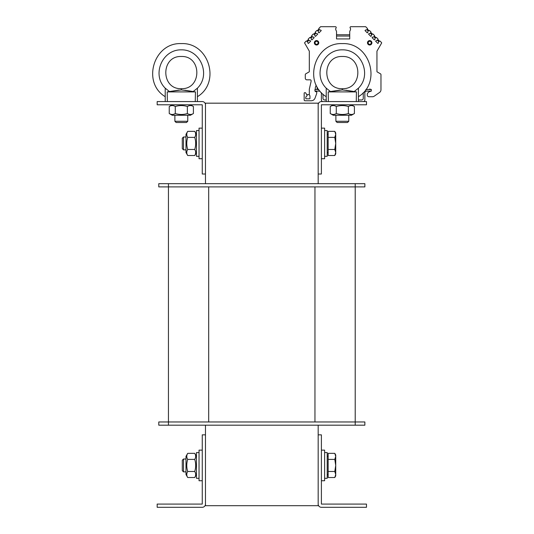 <?xml version="1.0" encoding="UTF-8"?>
<svg xmlns="http://www.w3.org/2000/svg" width="534" height="534" viewBox="0 0 534 534"><rect width="100%" height="100%" fill="white"/><g stroke="black" fill="none" stroke-linecap="round" stroke-linejoin="round"><path stroke-width="0.8" d="M205.47 425.184L205.47 434.85L202.252 434.85L202.252 504.083L157.17 504.083L157.17 507.3L202.252 507.3A3.224 3.224 0 0 0 205.47 504.076L205.47 505.691L318.177 505.691L318.177 504.076A3.224 3.224 0 0 0 321.395 507.3L366.478 507.3L366.478 504.083L321.395 504.083L321.395 434.85L318.177 434.85L318.177 504.076M318.177 104.791L318.177 174.017L321.395 174.017L321.395 104.784L366.478 104.784L366.478 101.567L321.395 101.567A3.224 3.224 0 0 0 318.177 104.791L318.177 103.175L205.47 103.175L205.47 104.791A3.224 3.224 0 0 0 202.252 101.567L157.17 101.567L157.17 104.784L202.252 104.784L202.252 174.017L205.47 174.017L205.47 183.683M318.177 174.017L318.177 183.683M318.177 425.184L318.177 434.85M355.21 425.184L355.21 421.967L364.869 421.967L364.869 425.184L158.778 425.184L158.778 421.967L355.21 421.967L355.21 186.9L364.869 186.9L364.869 183.683L355.21 183.683L355.21 186.9L158.778 186.9L158.778 183.683L355.21 183.683M168.444 425.184L168.444 183.683M205.47 504.076L205.47 434.85M205.47 174.017L205.47 104.791M324.619 158.725L321.395 158.725L324.619 158.725L324.619 128.133L321.395 128.133M321.395 480.733L324.619 480.733L324.619 450.142L321.395 450.142M202.252 450.142L199.035 450.142L199.035 480.733L202.252 480.733L199.035 480.733M202.252 128.133L199.035 128.133L199.035 158.725L202.252 158.725L199.035 158.725M196.459 156.308L199.035 156.308L196.459 156.308L196.459 130.55L199.035 130.55M199.035 452.558L196.459 452.558L196.459 478.317L199.035 478.317L196.459 478.317M327.195 478.317L324.619 478.317L327.195 478.317L327.195 452.558L324.619 452.558M327.195 156.308L324.619 156.308L327.195 156.308L327.195 130.55L324.619 130.55M182.288 138.226L182.288 148.632L183.522 149.867L183.522 136.991L182.288 138.226M183.522 149.867L185.992 149.867M334.791 131.344L335.726 132.966L335.726 134.368L334.791 131.344L328.156 131.344L328.156 137.385L334.791 137.385L335.726 134.368L335.726 143.426L334.791 137.385M335.726 153.892L334.791 155.514L335.726 152.49L335.726 153.892L334.791 155.514L328.156 155.514L328.156 137.385M334.791 149.473L335.726 143.426L335.726 152.49L334.791 149.473L328.156 149.473M327.195 152.604L328.156 152.604M182.288 460.235L182.288 470.648L183.522 471.876L183.522 459L182.288 460.235M183.522 471.876L185.992 471.876M334.791 453.353L335.726 454.975L335.726 456.376L334.791 453.353L328.156 453.353L328.156 459.394L334.791 459.394L335.726 456.376L335.726 465.441L334.791 459.394M334.791 477.523L335.726 474.499L335.726 475.901L334.791 477.523L328.156 477.523L328.156 459.394M334.791 471.482L335.726 465.441L335.726 474.499L334.791 471.482L328.156 471.482M327.195 474.619L328.156 474.619M185.992 152.524L185.992 134.334L187.714 131.344C186.459 133.36 186.459 135.376 187.714 137.385C186.459 141.417 186.459 145.442 187.714 149.473C186.459 151.482 186.459 153.498 187.714 155.514L185.992 152.524M196.459 152.524L194.73 155.514C195.991 153.498 195.991 151.482 194.73 149.473C195.991 145.442 195.991 141.417 194.73 137.385C195.991 135.376 195.991 133.36 194.73 131.344L187.714 131.344M187.714 137.385L194.73 137.385M187.714 149.473L194.73 149.473M187.714 155.514L194.73 155.514M185.992 474.532L185.992 456.343L187.714 453.353C186.459 455.369 186.459 457.384 187.714 459.394C186.459 463.425 186.459 467.45 187.714 471.482C186.459 473.498 186.459 475.507 187.714 477.523L185.992 474.532M196.459 474.532L194.73 477.523C195.991 475.507 195.991 473.498 194.73 471.482C195.991 467.45 195.991 463.425 194.73 459.394C195.991 457.384 195.991 455.369 194.73 453.353L187.714 453.353M187.714 459.394L194.73 459.394M187.714 471.482L194.73 471.482M187.714 477.523L194.73 477.523M337.121 122.5L347.534 122.5L348.769 121.265L335.886 121.265L337.121 122.5M348.769 121.265L348.769 115.251M356.438 91.908L328.216 91.908L342.321 89.906L356.438 91.908L356.271 101.567M328.383 101.567L328.216 91.908M339.858 90.079L330.466 91.554L326.227 88.163L326.227 96.681C302.584 82.496 314.786 42.273 342.327 43.608C369.868 42.273 382.064 82.496 358.427 96.681M358.427 101.567L358.427 88.163L354.189 91.554L345.939 90.233M326.227 101.567L326.227 88.163C312.537 74.8 323.203 49.415 342.327 49.842C361.451 49.415 372.118 74.8 358.427 88.163M342.327 56.484C321.648 55.71 321.642 89.458 342.321 88.684L342.321 88.684C321.642 89.458 321.648 55.71 342.327 56.484C363.007 55.71 363.007 89.458 342.327 88.684L342.321 89.906L342.327 88.684M176.113 122.5L186.526 122.5L187.761 121.265L174.878 121.265L176.113 122.5M187.761 121.265L187.761 115.251M195.437 91.908L167.209 91.908L181.32 89.906L195.437 91.908L195.264 101.567M167.376 101.567L167.209 91.908M178.85 90.079L169.458 91.554L165.22 88.163L165.22 96.681C141.583 82.496 153.785 42.273 181.32 43.608C208.861 42.273 221.063 82.496 197.42 96.681M197.42 101.567L197.42 88.163L193.188 91.554L184.931 90.233M165.22 101.567L165.22 88.163C151.529 74.8 162.202 49.415 181.32 49.842C200.444 49.415 211.11 74.8 197.42 88.163M181.32 56.484C160.641 55.71 160.641 89.458 181.32 88.684L181.32 88.684C160.641 89.458 160.641 55.71 181.32 56.484C201.999 55.71 202.006 89.458 181.326 88.684L181.32 89.906L181.326 88.684M190.418 115.251L172.228 115.251L169.238 113.528C171.254 114.79 173.263 114.79 175.279 113.528C179.311 114.79 183.336 114.79 187.367 113.528C189.376 114.79 191.392 114.79 193.408 113.528L190.418 115.251M190.418 104.784L193.408 106.513C191.392 105.251 189.376 105.251 187.367 106.513C183.336 105.251 179.311 105.251 175.279 106.513C173.263 105.251 171.254 105.251 169.238 106.513L169.238 113.528M175.279 113.528L175.279 106.513M187.367 113.528L187.367 106.513M193.408 113.528L193.408 106.513M351.425 115.251L333.229 115.251L330.246 113.528C332.255 114.79 334.271 114.79 336.286 113.528C340.312 114.79 344.343 114.79 348.368 113.528C350.384 114.79 352.4 114.79 354.409 113.528L351.425 115.251M351.425 104.784L354.409 106.513C352.4 105.251 350.384 105.251 348.368 106.513C344.343 105.251 340.312 105.251 336.286 106.513C334.271 105.251 332.255 105.251 330.246 106.513L330.246 113.528M336.286 113.528L336.286 106.513M348.368 113.528L348.368 106.513M354.409 113.528L354.409 106.513M318.785 89.492L314.953 89.492L314.953 91.1L319.786 91.1A1.609 1.609 0 0 1 320.053 91.127M326.227 99.958L324.619 99.958A1.609 1.609 0 0 1 323.003 98.349L323.003 94.184M363.26 92.629L363.26 98.349A1.609 1.609 0 0 1 361.645 99.958L358.427 99.958M363.26 101.567A1.609 1.609 0 0 0 364.869 99.958L364.869 92.709A1.609 1.609 0 0 1 366.478 91.1L371.31 91.1L371.31 89.492L365.863 89.492M321.395 92.629A1.609 1.609 0 0 1 321.395 92.709L321.395 99.958A1.609 1.609 0 0 0 323.003 101.567M317.109 87.89L317.323 87.236L317.109 87.89A1.288 1.288 0 0 0 317.89 89.492M371.31 89.492L369.902 89.118A0.481 0.481 0 0 0 369.448 89.225A0.481 0.481 0 0 1 369.902 89.118A0.481 0.481 0 0 0 369.448 89.225A0.481 0.481 0 0 1 369.902 89.118A0.481 0.481 0 0 0 369.448 89.225A0.481 0.481 0 0 1 369.902 89.118A0.481 0.481 0 0 0 369.448 89.225A1.288 1.288 0 0 1 369.021 89.492M369.441 91.681L371.31 91.1L369.441 91.681A1.609 1.609 0 0 0 368.72 92.102L367.752 93.063A1.609 1.609 0 0 0 367.285 94.204L367.285 95.125A1.609 1.609 0 0 0 368.894 96.734L372.432 96.734A3.217 3.217 0 0 0 374.281 96.153L379.594 92.435A3.217 3.217 0 0 0 380.969 89.799L380.969 74.66A0.968 0.968 0 0 0 380.488 73.825L377.184 71.923A0.481 0.481 0 0 1 377.011 71.743A0.481 0.481 -90 0 1 376.944 71.503L376.944 51.164L376.944 71.503L376.944 51.164L381.59 43.12L376.944 51.164L376.944 71.503L376.944 51.164M381.59 43.12A0.481 0.481 0 0 0 381.51 42.54L379.981 41.005L378.479 41.719L378.479 42.86L377.878 43.461L375.602 41.185L376.203 40.577L377.344 40.577L378.052 39.082L376.45 37.473L374.955 38.188L374.955 39.329L374.347 39.93L372.071 37.654L372.672 37.053L373.813 37.053L374.528 35.551L372.919 33.949L371.424 34.663L371.424 35.798L370.823 36.399L368.54 34.123L369.148 33.522L370.282 33.522L370.996 32.027L369.388 30.418L367.893 31.132L367.893 32.267L367.292 32.874L365.016 30.592L365.616 29.991L366.758 29.991L367.465 28.496L365.67 26.7L350.858 26.7A0.808 0.808 0 0 0 350.057 27.508L350.057 27.648A0.641 0.641 0 0 0 350.297 28.148A0.641 0.641 0 0 1 350.538 28.649L350.538 29.517A0.641 0.641 0 0 1 350.478 29.791A0.641 0.641 0 0 0 350.538 29.517A0.641 0.641 0 0 1 350.478 29.791A0.641 0.641 0 0 0 350.538 29.517A0.641 0.641 0 0 1 350.478 29.791A0.641 0.641 0 0 0 350.538 29.517A0.641 0.641 0 0 1 350.478 29.791A0.641 0.641 0 0 0 350.538 29.517M306.282 41.005L304.754 42.54L306.282 41.005L304.754 42.54L306.282 41.005L304.754 42.54L306.282 41.005L304.754 42.54L306.282 41.005L307.784 41.719L307.784 42.86L308.385 43.461L310.661 41.185L310.06 40.577L308.919 40.577L308.211 39.082L309.813 37.473L311.315 38.188L311.315 39.329L311.916 39.93L314.192 37.654L313.591 37.053L312.45 37.053L311.736 35.551L313.345 33.949L314.84 34.663L314.84 35.798L315.447 36.399L317.723 34.123L317.116 33.522L315.981 33.522L315.267 32.027L316.876 30.418L318.371 31.132L318.371 32.267L318.972 32.874L321.248 30.592L320.647 29.991L319.512 29.991L318.798 28.496L320.594 26.7L335.405 26.7A0.808 0.808 0 0 1 336.206 27.508L336.206 27.648A0.641 0.641 0 0 1 335.966 28.148A0.641 0.641 0 0 0 335.726 28.649A0.641 0.641 0 0 1 335.966 28.148A0.641 0.641 0 0 0 335.726 28.649A0.641 0.641 0 0 1 335.966 28.148A0.641 0.641 0 0 0 335.726 28.649A0.641 0.641 0 0 1 335.966 28.148A0.641 0.641 0 0 0 335.726 28.649L335.726 29.517A0.641 0.641 0 0 0 335.786 29.791L336.473 31.259A0.641 0.641 0 0 1 336.533 31.533L336.533 38.935L336.533 31.533L336.533 36.038L336.533 31.533L336.533 36.038L336.533 31.533L336.533 36.038L349.73 36.038L349.73 31.533L349.73 38.935L349.73 31.533A0.641 0.641 0 0 1 349.797 31.259L350.478 29.791M310.287 79.833A0.808 0.808 0 0 1 311.095 80.634A0.808 0.808 0 0 0 310.287 79.833A0.808 0.808 0 0 1 311.095 80.634A0.808 0.808 0 0 0 310.287 79.833A0.808 0.808 0 0 1 311.095 80.634A0.808 0.808 0 0 0 310.287 79.833A0.808 0.808 0 0 1 311.095 80.634A0.808 0.808 0 0 0 310.287 79.833L306.903 79.833A1.609 1.609 0 0 1 305.294 78.224L305.294 74.66A0.968 0.968 0 0 1 305.782 73.825L309.079 71.923A0.481 0.481 0 0 0 309.32 71.503L309.32 51.164L309.32 71.503L309.32 51.164L309.32 71.503L309.32 51.164L309.32 71.503L309.32 51.164L309.32 71.503L309.32 51.164L309.32 71.503L309.32 51.164L309.32 71.503L309.32 51.164L304.674 43.12A0.481 0.481 0 0 1 304.754 42.54M311.095 80.634L311.095 81.088A3.217 3.217 0 0 1 311.008 81.809A3.217 3.217 0 0 0 311.095 81.088A3.217 3.217 0 0 1 311.008 81.809A3.217 3.217 0 0 0 311.095 81.088A3.217 3.217 0 0 1 311.008 81.809A3.217 3.217 0 0 0 311.095 81.088A3.217 3.217 0 0 1 311.008 81.809L309.406 88.771A3.217 3.217 0 0 0 309.32 89.492L309.32 94.645A0.481 0.481 0 0 0 309.386 94.885L309.9 95.78A0.481 0.481 0 0 1 309.967 96.02L309.967 98.349A0.481 0.481 0 0 1 309.48 98.83L306.262 98.83A0.481 0.481 0 0 1 305.782 98.349L305.782 97.221A0.481 0.481 0 0 1 305.922 96.881L306.963 95.833A0.481 0.481 0 0 0 307.043 95.252L305.715 92.956A0.481 0.481 0 0 0 305.294 92.709L304.654 92.709A0.481 0.481 0 0 0 304.166 93.196L304.166 99.958A0.808 0.808 0 0 0 304.974 100.759L311.242 100.759A4.025 4.025 0 0 0 315.027 98.116L316.535 93.977A3.217 3.217 0 0 0 316.729 92.876L316.729 91.828L315.714 91.654L316.462 91.588M305.715 92.956L306.549 94.405A0.481 0.481 0 0 0 306.97 94.645A0.481 0.481 0 0 1 306.549 94.405L305.715 92.956L306.549 94.405A0.481 0.481 0 0 0 306.97 94.645A0.481 0.481 0 0 1 306.549 94.405L305.715 92.956L306.549 94.405A0.481 0.481 0 0 0 306.97 94.645A0.481 0.481 0 0 1 306.549 94.405L305.715 92.956L306.549 94.405A0.481 0.481 0 0 0 306.97 94.645L308.839 94.645A0.481 0.481 0 0 0 309.32 94.164L309.32 89.492M315.28 91.247A0.4 0.4 0 0 0 315.714 91.654A0.4 0.4 0 0 1 315.28 91.247A0.4 0.4 0 0 0 315.714 91.654A0.4 0.4 0 0 1 315.28 91.247A0.4 0.4 0 0 0 315.714 91.654A0.4 0.4 0 0 1 315.28 91.247A0.4 0.4 0 0 0 315.714 91.654A0.4 0.4 0 0 1 315.28 91.247L315.28 91.1M316.168 85.06L315.427 87.342A3.057 3.057 0 0 0 315.28 88.284L315.28 89.492M349.249 34.75L349.73 34.269L349.249 34.75L349.73 34.269L349.249 34.75L349.73 34.269L349.249 34.75L349.73 34.269L349.249 34.75L337.014 34.75L336.533 34.269M380.969 89.799L380.969 74.66M377.184 71.923A0.481 0.481 0 0 1 377.011 71.743A0.481 0.481 -90 0 1 376.944 71.503A0.481 0.481 -90 0 0 377.011 71.743A0.481 0.481 -90 0 1 376.944 71.503A0.481 0.481 -90 0 0 377.011 71.743A0.481 0.481 -90 0 1 376.944 71.503A0.481 0.481 0 0 0 377.184 71.923A0.481 0.481 0 0 1 377.011 71.743A0.481 0.481 -90 0 1 376.944 71.503A0.481 0.481 -90 0 0 377.011 71.743A0.481 0.481 0 0 0 377.184 71.923A0.481 0.481 0 0 1 377.011 71.743A0.481 0.481 0 0 0 377.184 71.923A0.481 0.481 0 0 1 377.011 71.743M335.726 29.517A0.641 0.641 0 0 0 335.786 29.791L336.473 31.259M304.166 93.196L304.166 99.958M304.974 100.759L311.242 100.759M316.729 92.876L316.729 91.828M315.427 87.342A3.057 3.057 0 0 0 315.28 88.284A3.057 3.057 0 0 1 315.427 87.342A3.057 3.057 0 0 0 315.28 88.284A3.057 3.057 0 0 1 315.427 87.342A3.057 3.057 0 0 0 315.28 88.284A3.057 3.057 0 0 1 315.427 87.342A3.057 3.057 0 0 0 315.28 88.284M367.592 89.492L365.97 89.352M336.533 38.935L349.73 38.935M309.259 71.743A0.481 0.481 90 0 0 309.32 71.503L309.32 51.164L304.674 43.12M318.778 42.8A2.216 2.216 0 0 0 315.461 40.884A2.216 2.216 0 0 0 315.461 44.716A2.216 2.216 0 0 0 318.778 42.8M371.911 42.8A2.216 2.216 0 0 1 368.594 44.716A2.216 2.216 0 0 1 368.594 40.884A2.216 2.216 0 0 1 371.911 42.8M318.578 42.8A2.016 2.016 0 0 1 315.561 44.542A2.016 2.016 0 0 1 315.561 41.058A2.016 2.016 0 0 1 318.578 42.8M371.711 42.8A2.016 2.016 0 0 1 368.694 44.542A2.016 2.016 0 0 1 368.694 41.058A2.016 2.016 0 0 1 371.711 42.8M367.285 28.996L368.887 30.598M367.005 29.744L368.146 30.879M370.816 32.527L372.418 34.129M370.536 33.268L371.671 34.41M374.341 36.052L375.949 37.66M374.067 36.799L375.202 37.941M377.872 39.583L379.48 41.185M377.591 40.33L378.733 41.465M307.531 41.465L308.672 40.33M306.783 41.185L308.392 39.583M311.062 37.941L312.196 36.799M310.314 37.66L311.923 36.052M314.593 34.41L315.727 33.268M313.845 34.129L315.447 32.527M318.117 30.879L319.259 29.744M317.376 30.598L318.978 28.996M369.902 89.118A0.481 0.481 0 0 0 369.448 89.225M367.752 93.063L368.72 92.102M367.285 95.125L367.285 94.204M372.432 96.734L368.894 96.734M379.594 92.435L374.281 96.153M377.224 71.943L380.488 73.825M365.67 26.7L362.533 26.7M349.73 36.038L349.73 31.533M336.533 31.533L336.533 36.038M335.966 28.148A0.641 0.641 0 0 0 335.726 28.649M309.32 71.503L309.32 51.164L309.32 71.503M305.294 78.224L305.294 74.66M311.095 81.088A3.217 3.217 0 0 1 311.008 81.809M304.654 92.709L305.294 92.709M316.535 93.977L315.027 98.116M306.549 94.405A0.481 0.481 0 0 0 306.97 94.645M314.953 421.967L314.953 186.9M208.694 421.967L208.694 186.9M318.097 42.8A1.529 1.529 0 0 1 315.801 44.128A1.529 1.529 0 0 1 315.801 41.478A1.529 1.529 0 0 1 318.097 42.8M371.23 42.8A1.529 1.529 0 0 1 368.934 44.128A1.529 1.529 0 0 1 368.934 41.478A1.529 1.529 0 0 1 371.23 42.8M185.992 136.991L183.522 136.991M328.156 134.254L327.195 134.254M185.992 459L183.522 459M328.156 456.263L327.195 456.263M196.459 134.334L194.73 131.344M196.459 456.343L194.73 453.353M335.886 115.251L335.886 121.265M174.878 115.251L174.878 121.265M172.228 104.784L169.238 106.513M333.229 104.784L330.246 106.513"/></g></svg>
